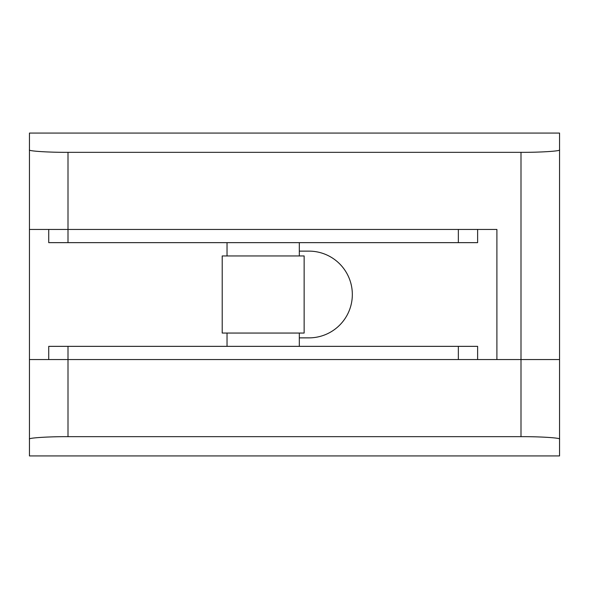 <?xml version="1.0" encoding="UTF-8"?>
<svg xmlns="http://www.w3.org/2000/svg" width="589" height="589" viewBox="0 0 589 589"><rect width="100%" height="100%" fill="white"/><g stroke="black" fill="none" stroke-linecap="round" stroke-linejoin="round"><path stroke-width="0.88" d="M477.627 229.445L477.627 242.646L48.725 242.646L48.725 229.445M477.627 359.555L477.627 346.354L48.725 346.354L48.725 359.555M29.45 439.151L29.45 359.555L68 359.555L68 436.663C48.931 436.552 27.727 437.921 29.45 439.151L29.45 455.938L559.55 455.938L559.55 439.151C561.273 437.921 540.069 436.552 521 436.663L68 436.663M521 436.663L521 359.555L559.55 359.555L68 359.555L68 346.354M68 242.646L68 229.445L496.902 229.445L496.902 359.555L521 359.555L521 152.337C540.069 152.448 561.273 151.078 559.55 149.849L559.55 439.151M299.322 255.95L299.322 242.646M227.03 255.95L227.03 242.646M222.215 333.05L304.138 333.05L304.138 255.95L222.215 255.95L222.215 333.05M299.322 346.354L299.322 333.05M227.03 346.354L227.03 333.05M559.55 149.849L559.55 133.062L29.45 133.062L29.45 149.849C27.727 151.078 48.931 152.448 68 152.337L68 229.445L29.45 229.445L29.45 359.555M521 152.337L68 152.337M29.45 229.445L29.45 149.849M299.322 337.872L308.96 337.872A43.372 43.372 0 0 0 352.332 294.5A43.372 43.372 0 0 0 308.96 251.128L299.322 251.128M458.352 242.646L458.352 229.445M458.352 346.354L458.352 359.555"/></g></svg>
